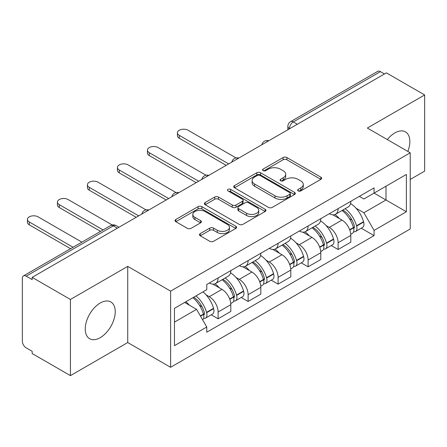 <?xml version="1.0" encoding="UTF-8"?>
<svg xmlns="http://www.w3.org/2000/svg" width="447" height="447" viewBox="0 0 447 447"><rect width="100%" height="100%" fill="white"/><g stroke="black" fill="none" stroke-linecap="round" stroke-linejoin="round"><path stroke-width="0.67" d="M298.166 190.914A1.866 1.078 0 0 0 300.809 190.914L320.868 179.336A2.671 1.542 0 0 0 321.65 178.247A2.671 1.542 0 0 0 320.868 177.157L286.89 157.54A2.671 1.542 0 0 0 283.113 157.54L263.06 169.117A1.866 1.078 0 0 0 262.512 169.882A1.866 1.078 0 0 0 263.06 170.642A1.866 1.078 0 0 0 265.702 170.642L268.295 169.145A8.543 4.934 0 0 1 280.375 169.145L283.208 170.782A8.543 4.934 0 0 1 285.711 174.269A8.543 4.934 0 0 1 283.208 177.755L280.615 179.253A1.866 1.078 0 0 0 280.068 180.018A1.866 1.078 0 0 0 280.615 180.778A1.866 1.078 0 0 0 283.258 180.778L285.851 179.281A8.543 4.934 0 0 1 297.931 179.281L300.764 180.918A8.543 4.934 0 0 1 303.267 184.404A8.543 4.934 0 0 1 300.764 187.891L298.166 189.388A1.866 1.078 0 0 0 297.618 190.148A1.866 1.078 0 0 0 298.166 190.914L298.166 189.388M100.234 337.658A21.21 12.248 120 0 0 114.091 318.968A21.21 12.248 120 0 0 110.839 301.965A21.21 12.248 120 0 0 100.234 303.016A21.21 12.248 120 0 0 86.377 321.711A21.21 12.248 120 0 0 89.629 338.709A21.21 12.248 120 0 0 100.234 337.658M407.832 151.416A21.21 12.248 120 0 0 405.451 131.876A21.21 12.248 120 0 0 394.841 132.927A21.21 12.248 120 0 0 387.337 139.587M200.25 233.608A2.671 1.542 0 0 0 199.468 234.697A2.671 1.542 0 0 0 200.25 235.787L209.783 241.291A2.671 1.542 0 0 0 213.554 241.291L235.832 228.428A2.671 1.542 0 0 0 236.614 227.339A2.671 1.542 0 0 0 235.832 226.249L201.854 206.631A2.671 1.542 0 0 0 198.077 206.631L175.805 219.494A2.671 1.542 0 0 0 175.023 220.583A2.671 1.542 0 0 0 175.805 221.673L187.321 228.322A2.671 1.542 0 0 0 191.093 228.322L200.625 222.818A2.671 1.542 0 0 0 201.407 221.729A2.671 1.542 0 0 0 200.625 220.639L194.914 217.343A7.141 4.124 0 0 1 192.825 214.426A7.141 4.124 0 0 1 197.233 210.615A7.141 4.124 0 0 1 205.017 211.509L227.383 224.428A7.141 4.124 0 0 1 229.473 227.339A7.141 4.124 0 0 1 225.064 231.149A7.141 4.124 0 0 1 217.287 230.255L213.554 228.104A2.671 1.542 0 0 0 209.783 228.104L200.25 233.608L200.25 235.787M170.614 291.137L127.73 266.378L70.425 299.462L32.156 277.369L386.381 72.861L424.65 94.954L367.345 128.043L410.229 152.801L170.614 291.137L170.614 367.3L410.229 228.965L410.229 152.801M268.485 207.397A2.671 1.542 0 0 0 272.262 207.397L294.534 194.54A2.671 1.542 0 0 0 295.316 193.445A2.671 1.542 0 0 0 294.534 192.355L260.556 172.743A2.671 1.542 0 0 0 256.785 172.743L234.507 185.6A2.671 1.542 0 0 0 233.725 186.69A2.671 1.542 0 0 0 234.507 187.779L268.485 207.397M228.741 191.316A1.866 1.078 0 0 1 230.641 191.579L230.641 189.36L265.183 209.302A2.671 1.542 0 0 1 265.965 210.392A2.671 1.542 0 0 1 265.183 211.481L242.911 224.344A2.671 1.542 0 0 1 239.134 224.344L205.156 204.726L205.156 202.547A2.671 1.542 0 0 0 204.374 203.636A2.671 1.542 0 0 0 205.156 204.726M205.156 202.547L214.689 197.043A2.671 1.542 0 0 1 218.466 197.043L232.244 205A2.671 1.542 0 0 0 236.022 205L242.341 201.351A2.671 1.542 0 0 0 243.123 200.256A2.671 1.542 0 0 0 242.341 199.166L227.998 190.886A1.866 1.078 0 0 1 227.45 190.126A1.866 1.078 0 0 1 228.601 189.126A1.866 1.078 0 0 1 230.641 189.36M70.425 299.462L70.425 375.631L32.156 353.538L32.156 351.314L26.194 347.872A5.437 3.14 -120 0 1 22.35 341.212L22.35 278.369A5.437 3.14 -120 0 1 23.479 275.877L110.588 225.584A5.437 3.14 60 0 1 113.309 225.852L26.194 276.151A5.437 3.14 -120 0 0 23.479 275.877M410.229 179.448L424.65 171.123L424.65 94.954M70.425 375.631L127.73 342.542L170.614 367.3M32.156 277.369L32.156 279.593L26.194 276.151M297.344 124.266L293.305 121.936A5.437 3.14 60 0 0 290.589 121.668L377.698 71.369A5.437 3.14 60 0 1 380.419 71.637L293.305 121.936A5.437 3.14 120 0 0 289.46 128.596L289.46 128.82M384.459 73.973L380.419 71.637M338.111 208.648A12.51 7.225 60 0 1 335.524 214.264L348.213 206.933A12.51 7.225 -120 0 0 350.806 201.318M326.07 225.562L329.266 227.411A12.51 7.225 60 0 1 338.111 242.732L350.806 235.401A12.51 7.225 -120 0 0 341.961 220.08L332.875 214.839M350.806 235.401L350.806 242.179L338.111 249.504L331.233 245.532M335.524 214.264A12.51 7.225 60 0 1 329.366 213.7M338.111 242.732L338.111 249.504M308.112 225.964A12.51 7.225 60 0 1 305.524 231.58L318.214 224.254A12.51 7.225 -120 0 0 320.806 218.639M301.233 262.853L308.112 266.825L320.806 259.495L320.806 252.723A12.51 7.225 -120 0 0 311.961 237.402L302.876 232.155M305.524 231.58A12.51 7.225 60 0 1 299.361 231.015M296.07 242.883L299.267 244.727A12.51 7.225 60 0 1 308.112 260.053L308.112 266.825M278.112 243.285A12.51 7.225 60 0 1 275.525 248.901L288.214 241.576A12.51 7.225 -120 0 0 290.807 235.96M271.234 280.168L278.112 284.147L290.807 276.816L290.807 270.044A12.51 7.225 -120 0 0 281.962 254.723L272.877 249.476M275.525 248.901A12.51 7.225 60 0 1 269.362 248.336M266.066 260.204L269.267 262.048A12.51 7.225 60 0 1 278.112 277.369L278.112 284.147M248.113 260.607A12.51 7.225 60 0 1 245.526 266.222L258.215 258.897A12.51 7.225 -120 0 0 260.808 253.276M241.235 297.49L248.113 301.462L260.808 294.137L260.808 287.365A12.51 7.225 -120 0 0 251.963 272.044L242.877 266.798M245.526 266.222A12.51 7.225 60 0 1 239.363 265.658M236.066 277.52L239.268 279.369A12.51 7.225 60 0 1 248.113 294.69L248.113 301.462M218.114 277.928A12.51 7.225 60 0 1 215.527 283.543L228.216 276.212A12.51 7.225 -120 0 0 230.808 270.597M211.235 314.811L218.114 318.784L230.808 311.458L230.808 304.686A12.51 7.225 -120 0 0 221.963 289.36L212.878 284.119M215.527 283.543A12.51 7.225 60 0 1 209.364 282.979M206.067 294.841L209.269 296.691A12.51 7.225 60 0 1 218.114 312.012L218.114 318.784M359.36 196.378L363.88 198.988L406.379 174.447L385.996 186.22L385.996 199.988L363.88 212.755L356.069 208.241M174.464 322.114L196.579 309.346L206.771 326.997L174.464 345.654L174.464 308.346L206.771 289.695L206.771 284.476L374.072 187.885L374.072 193.104L406.379 211.755L374.072 230.406L363.88 212.755M406.379 174.447L406.379 211.755M206.771 326.997L206.771 332.216L374.072 235.625L374.072 230.406M127.73 266.378L127.73 342.542M196.579 309.346L184.656 302.463M361.232 228.21L374.072 235.625M298.914 191.176L300.764 190.109A8.543 4.934 0 0 0 303.267 186.623L303.267 184.404M285.711 174.269L285.711 176.487A8.543 4.934 0 0 1 283.208 179.973L281.359 181.041M320.829 179.353L286.89 159.758A2.671 1.542 0 0 0 283.113 159.758L263.808 170.905M294.5 194.557L260.556 174.961A2.671 1.542 0 0 0 256.785 174.961L234.546 187.801M289.818 194.21A1.866 1.078 0 0 0 290.36 193.445A1.866 1.078 0 0 0 289.818 192.685L259.992 175.464A1.866 1.078 0 0 0 257.349 175.464L254.611 177.046A8.543 4.934 0 0 0 252.108 180.532A8.543 4.934 0 0 0 254.611 184.019L275 195.792A8.543 4.934 0 0 0 287.08 195.792L289.818 194.21L289.818 196.429A1.866 1.078 0 0 0 290.36 195.669L290.36 193.445M252.108 180.532L252.108 182.756A8.543 4.934 0 0 0 254.611 186.243L254.611 184.019M289.818 196.429L287.08 198.01A8.543 4.934 0 0 1 275 198.01L254.611 186.243M205.19 204.748L214.689 199.267L214.689 197.043M243.123 200.256L243.123 202.48A2.671 1.542 0 0 1 242.341 203.569L236.022 207.218A2.671 1.542 0 0 1 232.244 207.218L218.466 199.267A2.671 1.542 0 0 0 214.689 199.267M230.641 191.579L265.149 211.504M246.543 213.253A7.141 4.124 0 0 0 254.326 214.147A7.141 4.124 0 0 0 258.735 210.341A7.141 4.124 0 0 0 256.639 207.425L248.761 202.877A2.671 1.542 0 0 0 244.984 202.877L238.659 206.525A2.671 1.542 0 0 0 237.882 207.615A2.671 1.542 0 0 0 238.659 208.704L246.543 213.253L246.543 215.476A7.141 4.124 0 0 0 254.326 216.37A7.141 4.124 0 0 0 258.735 212.56L258.735 210.341M237.882 207.615L237.882 209.833A2.671 1.542 0 0 0 238.659 210.923L238.659 208.704M246.543 215.476L238.659 210.923M229.473 227.339L229.473 229.562A7.141 4.124 0 0 1 225.064 233.368A7.141 4.124 0 0 1 217.287 232.474L213.554 230.322A2.671 1.542 0 0 0 209.783 230.322L200.284 235.804M192.825 214.426L192.825 216.644A7.141 4.124 0 0 0 194.914 219.561L194.914 217.343M200.591 222.841L194.914 219.561M235.792 228.451L201.854 208.855A2.671 1.542 0 0 0 198.077 208.855L175.839 221.695M342.832 210.04A17.131 9.89 60 0 1 342.922 210.09A17.131 9.89 60 0 1 354.192 225.467L354.298 225.819A3.33 1.922 60 0 1 353.767 228.434A3.33 1.922 60 0 1 353.694 228.473M236.016 157.92L188.114 130.261A6.252 3.61 -0 0 0 181.298 129.479A6.252 3.61 -0 0 0 177.437 132.815A6.252 3.61 -0 0 0 179.269 135.368L179.269 138.257A6.252 3.61 180 0 1 177.437 135.704L177.437 132.815M342.084 210.476A20.668 11.935 60 0 1 353.443 227.529L353.543 227.881A6.867 3.967 60 0 1 352.459 233.273L350.75 234.262M353.633 231.753A6.867 3.967 -120 0 0 355.538 231.496A6.867 3.967 -120 0 0 356.622 226.104L356.522 225.752A20.668 11.935 -120 0 0 345.162 208.699M350.543 203.514A20.668 11.935 60 0 1 363.54 221.695L363.64 222.053A6.867 3.967 60 0 1 362.556 227.445L355.538 231.496M226.193 165.345L179.269 138.257M335.038 214.504A20.668 11.935 60 0 1 339.351 218.577M228.691 163.904L179.269 135.368M349.403 218.605L352.035 220.125M312.833 227.361A17.131 9.89 60 0 1 312.922 227.411A17.131 9.89 60 0 1 324.192 242.782L324.298 243.14A3.33 1.922 60 0 1 323.768 245.755A3.33 1.922 60 0 1 323.695 245.794M206.017 175.235L158.115 147.583A6.252 3.61 -0 0 0 151.298 146.8A6.252 3.61 -0 0 0 147.437 150.136A6.252 3.61 -0 0 0 149.27 152.69L149.27 155.578A6.252 3.61 180 0 1 147.437 153.025L147.437 150.136M312.084 227.791A20.668 11.935 60 0 1 323.444 244.844L323.544 245.202A6.867 3.967 60 0 1 322.46 250.594L320.75 251.577M323.634 249.074A6.867 3.967 -120 0 0 325.539 248.817A6.867 3.967 -120 0 0 326.623 243.425L326.522 243.067A20.668 11.935 -120 0 0 315.163 226.014M320.544 220.835A20.668 11.935 60 0 1 333.54 239.016L333.641 239.374A6.867 3.967 60 0 1 332.557 244.766L325.539 248.817M196.194 182.667L149.27 155.578M305.038 231.82A20.668 11.935 60 0 1 309.352 235.899M198.691 181.225L149.27 152.69M319.404 235.927L322.036 237.446M282.834 244.682A17.131 9.89 60 0 1 282.923 244.727A17.131 9.89 60 0 1 294.193 260.104L294.299 260.461A3.33 1.922 60 0 1 293.768 263.076A3.33 1.922 60 0 1 293.696 263.115M176.017 192.556L128.116 164.904A6.252 3.61 -0 0 0 121.299 164.122A6.252 3.61 -0 0 0 117.438 167.457A6.252 3.61 -0 0 0 119.271 170.011L119.271 172.894A6.252 3.61 180 0 1 117.438 170.341L117.438 167.457M282.085 245.112A20.668 11.935 60 0 1 293.444 262.165L293.545 262.523A6.867 3.967 60 0 1 292.461 267.915L290.751 268.898M293.634 266.395A6.867 3.967 -120 0 0 295.54 266.138A6.867 3.967 -120 0 0 296.624 260.746L296.523 260.389A20.668 11.935 -120 0 0 285.164 243.336M290.544 238.156A20.668 11.935 60 0 1 303.541 256.338L303.642 256.695A6.867 3.967 60 0 1 302.558 262.087L295.54 266.138M166.195 199.988L119.271 172.894M275.039 249.141A20.668 11.935 60 0 1 279.353 253.214M168.692 198.541L119.271 170.011M289.405 253.248L292.036 254.768M252.834 261.998A17.131 9.89 60 0 1 252.924 262.048A17.131 9.89 60 0 1 264.194 277.425L264.294 277.777A3.33 1.922 60 0 1 263.769 280.398A3.33 1.922 60 0 1 263.696 280.437M146.018 209.878L98.116 182.225A6.252 3.61 -0 0 0 91.3 181.437A6.252 3.61 -0 0 0 87.439 184.779A6.252 3.61 -0 0 0 89.271 187.332L89.271 190.215A6.252 3.61 180 0 1 87.439 187.662L87.439 184.779M252.086 262.434A20.668 11.935 60 0 1 263.445 279.487L263.546 279.844A6.867 3.967 60 0 1 262.462 285.236L260.752 286.22M263.635 283.716A6.867 3.967 -120 0 0 265.54 283.459A6.867 3.967 -120 0 0 266.624 278.068L266.524 277.71A20.668 11.935 -120 0 0 255.164 260.657M260.545 255.477A20.668 11.935 60 0 1 273.542 273.659L273.642 274.011A6.867 3.967 60 0 1 272.558 279.403L265.54 283.459M136.195 217.303L89.271 190.215M245.04 266.462A20.668 11.935 60 0 1 249.353 270.536M138.693 215.862L89.271 187.332M259.405 270.564L262.037 272.089M222.835 279.319A17.131 9.89 60 0 1 222.924 279.369A17.131 9.89 60 0 1 234.194 294.746L234.295 295.098A3.33 1.922 60 0 1 233.77 297.713A3.33 1.922 60 0 1 233.697 297.752M112.175 224.975L68.117 199.541A6.252 3.61 -0 0 0 61.3 198.759A6.252 3.61 -0 0 0 57.439 202.094A6.252 3.61 -0 0 0 59.272 204.648L59.272 207.537A6.252 3.61 180 0 1 57.439 204.983L57.439 202.094M222.086 279.755A20.668 11.935 60 0 1 233.446 296.808L233.546 297.16A6.867 3.967 60 0 1 232.462 302.552L230.753 303.541M233.636 301.038A6.867 3.967 -120 0 0 235.541 300.775A6.867 3.967 -120 0 0 236.625 295.383L236.524 295.031A20.668 11.935 -120 0 0 225.165 277.978M230.546 272.793A20.668 11.935 60 0 1 243.542 290.98L243.643 291.332A6.867 3.967 60 0 1 242.559 296.724L235.541 300.775M100.564 231.373L59.272 207.537M215.035 283.784A20.668 11.935 60 0 1 219.354 287.857M103.061 229.931L59.272 204.648M229.406 287.885L232.038 289.405M193.758 297.205A17.131 9.89 60 0 1 204.195 312.062L204.296 312.419A3.33 1.922 60 0 1 203.771 315.034A3.33 1.922 60 0 1 203.698 315.074M81.907 242.145L38.118 216.862A6.252 3.61 -0 0 0 31.301 216.08A6.252 3.61 -0 0 0 27.44 219.416A6.252 3.61 -0 0 0 29.273 221.969L29.273 224.858A6.252 3.61 180 0 1 27.44 222.304L27.44 219.416M192.892 297.708A20.668 11.935 60 0 1 203.446 314.129L203.547 314.481A6.867 3.967 60 0 1 202.603 319.784M203.636 318.353A6.867 3.967 -120 0 0 205.542 318.096A6.867 3.967 -120 0 0 206.626 312.704L206.525 312.352A20.668 11.935 -120 0 0 195.97 295.931M202.988 291.88A20.668 11.935 60 0 1 213.543 308.296L213.644 308.653A6.867 3.967 60 0 1 212.56 314.045L205.542 318.096M70.565 248.694L29.273 224.858M185.874 301.759A20.668 11.935 60 0 1 189.355 305.178M73.062 247.252L29.273 221.969M199.401 305.206L202.038 306.726M289.65 128.708L289.46 128.596A5.437 3.14 0 0 1 287.868 126.378L287.868 129.736M248.113 294.69L260.808 287.365M278.112 277.369L290.807 270.044M308.112 260.053L320.806 252.723M218.114 312.012L230.808 304.686M209.269 296.691L221.963 289.36M239.268 279.369L251.963 272.044M269.267 262.048L281.962 254.723M299.267 244.727L311.961 237.402M329.266 227.411L341.961 220.08M268.356 141.006A5.437 3.14 120 0 0 265.954 142.392M238.357 158.322A5.437 3.14 120 0 0 235.955 159.713M208.352 175.643A5.437 3.14 120 0 0 205.955 177.029M178.353 192.964A5.437 3.14 120 0 0 175.956 194.35M148.354 210.286A5.437 3.14 120 0 0 145.957 211.671M117.349 228.188L113.309 225.852A5.437 3.14 120 0 1 116.03 225.584A5.437 5.437 0 0 0 110.588 225.584M300.764 190.109L300.764 187.891M280.615 180.778L280.615 179.253M283.208 179.973L283.208 177.755M263.06 170.642L263.06 169.117M283.113 159.758L283.113 157.54M286.89 159.758L286.89 157.54M320.868 179.336L320.868 177.157M234.507 187.779L234.507 185.6M256.785 174.961L256.785 172.743M260.556 174.961L260.556 172.743M294.534 194.54L294.534 192.355M275 198.01L275 195.792M287.08 198.01L287.08 195.792M218.466 199.267L218.466 197.043M232.244 207.218L232.244 205M236.022 207.218L236.022 205M242.341 203.569L242.341 201.351M265.183 211.481L265.183 209.302M209.783 230.322L209.783 228.104M213.554 230.322L213.554 228.104M217.287 232.474L217.287 230.255M200.625 222.818L200.625 220.639M175.805 221.673L175.805 219.494M198.077 208.855L198.077 206.631M201.854 208.855L201.854 206.631M235.832 228.428L235.832 226.249M349.783 230.054L353.543 227.881M356.622 226.104L363.64 222.053M356.522 225.752L363.54 221.695M353.437 227.501L354.46 226.908M349.66 229.713L353.443 227.529M319.784 247.37L323.544 245.202M326.623 243.425L333.641 239.374M326.522 243.067L333.54 239.016M323.438 244.822L324.461 244.23M319.661 247.035L323.444 244.844M289.785 264.691L293.545 262.523M296.624 260.746L303.642 256.695M296.523 260.389L303.541 256.338M293.439 262.143L294.461 261.551M289.662 264.35L293.444 262.165M259.785 282.012L263.546 279.844M266.624 278.068L273.642 274.011M266.524 277.71L273.542 273.659M263.439 279.459L264.462 278.872M259.662 281.671L263.445 279.487M229.786 299.334L233.546 297.16M236.625 295.383L243.643 291.332M236.524 295.031L243.542 290.98M233.44 296.78L234.463 296.188M229.663 298.993L233.446 296.808M200.541 316.213L203.547 314.481M206.626 312.704L213.644 308.653M206.525 312.352L213.543 308.296M203.441 314.101L204.463 313.509M200.362 315.906L203.446 314.129M268.815 140.738A5.437 5.437 0 0 0 261.836 144.767M238.815 158.059A5.437 5.437 0 0 0 231.837 162.088M208.816 175.375A5.437 5.437 0 0 0 201.837 179.409M178.817 192.696A5.437 5.437 0 0 0 171.838 196.725M148.817 210.017A5.437 5.437 0 0 0 141.839 214.046M118.941 227.266L116.03 225.584M290.589 121.668A5.437 5.437 0 0 0 287.868 126.378"/></g></svg>
